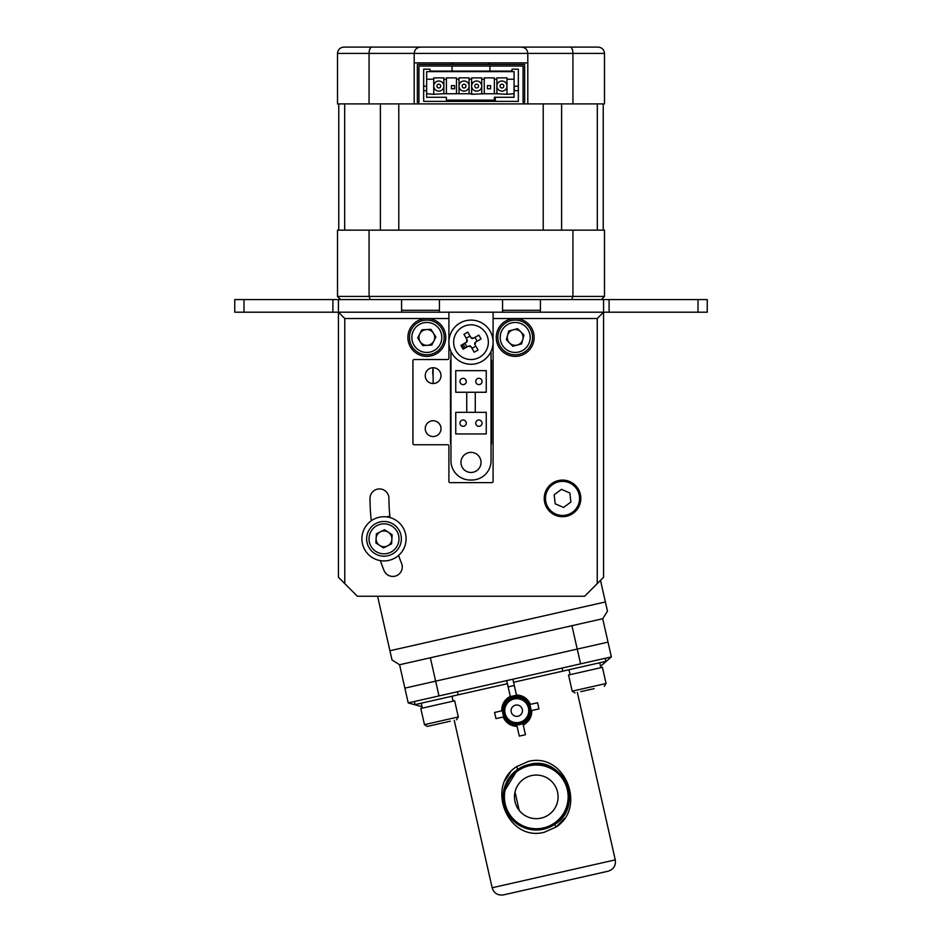 <?xml version="1.0" encoding="UTF-8"?>
<svg xmlns="http://www.w3.org/2000/svg" width="942" height="942" viewBox="0 0 942 942"><rect width="100%" height="100%" fill="white"/><g stroke="black" fill="none" stroke-linecap="round" stroke-linejoin="round"><path stroke-width="1.41" d="M377.589 596.239L389.929 650.745L605.388 601.95L607.484 611.181L602.715 618.729L399.573 664.746L404.872 688.131L399.573 664.746L392.025 659.977L389.929 650.745M600.501 580.354L605.388 601.95M389.858 516.145L386.573 516.887M372.22 520.149L371.266 520.361M391.872 539.26A7.889 7.889 0 0 0 380.427 531.794A7.889 7.889 0 0 0 376.965 542.404A7.889 7.889 0 0 0 391.695 537.093M380.427 531.794A7.889 7.889 0 0 0 376.305 540.578M441.021 428.657A7.889 7.889 0 0 0 433.132 420.768A7.889 7.889 0 0 0 425.242 428.657A7.889 7.889 0 0 0 433.132 436.546A7.889 7.889 0 0 0 441.021 428.657M448.91 312.202L448.91 318.514L426.82 318.514A18.934 18.934 0 0 0 407.886 337.448A18.934 18.934 0 0 0 426.82 356.382A18.934 18.934 0 0 0 445.754 337.448A18.934 18.934 0 0 0 426.82 318.514L344.76 318.514L338.449 312.202L439.443 312.202L439.443 299.58L502.557 299.58L502.557 312.202L603.551 312.202L603.551 577.293L597.24 583.604L597.24 318.514L515.18 318.514A18.934 18.934 0 0 0 496.246 337.448A18.934 18.934 0 0 0 515.18 356.382A18.934 18.934 0 0 0 534.114 337.448A18.934 18.934 0 0 0 515.18 318.514L493.09 318.514L493.09 312.202M441.021 375.634A7.889 7.889 0 0 0 433.132 367.745A7.889 7.889 0 0 0 425.242 375.634A7.889 7.889 0 0 0 433.132 383.524A7.889 7.889 0 0 0 441.021 375.634M448.91 358.278L448.91 318.514L448.91 358.278A1.26 1.26 0 0 1 447.65 359.538L414.197 359.538A1.26 1.26 0 0 0 412.926 360.798L412.926 443.482A1.26 1.26 0 0 0 414.197 444.754L447.65 444.754A1.26 1.26 0 0 1 448.91 446.013L448.91 481.362A1.26 1.26 0 0 0 450.17 482.622L491.83 482.622A1.26 1.26 0 0 0 493.09 481.362L493.09 318.514M344.76 318.514L344.76 583.604L338.449 577.293L338.449 312.202L332.903 312.202L332.903 299.58L244.002 299.58L244.002 312.202L234.758 312.202L234.758 299.58L244.002 299.58M344.76 583.604L357.383 596.239L584.617 596.239L597.24 583.604M390.012 517.57A173.575 173.575 0 0 1 388.94 498.4A9.467 9.467 0 0 0 379.473 488.933A9.467 9.467 0 0 0 370.006 498.4A192.509 192.509 0 0 0 371.313 520.749M380.344 560.62A192.509 192.509 0 0 0 384.03 570.511A9.467 9.467 0 0 0 396.358 575.75A9.467 9.467 0 0 0 401.586 563.422A173.575 173.575 0 0 1 398.584 555.427M597.24 318.514L603.551 312.202L697.998 312.202L697.998 299.58L609.097 299.58L609.097 312.202M491.041 444.471A1.26 1.26 0 0 0 491.512 443.482A1.26 1.26 0 0 1 491.041 444.471M491.512 360.798A1.26 1.26 0 0 0 491.041 359.82A1.26 1.26 0 0 1 491.512 360.798L491.512 443.482M450.959 359.82A1.26 1.26 0 0 0 450.488 360.798A1.26 1.26 0 0 1 450.959 359.82M450.488 443.482A1.26 1.26 0 0 0 450.959 444.471A1.26 1.26 0 0 1 450.488 443.482L450.488 360.798M463.334 344.03A7.889 7.889 0 0 0 465.525 347.857M502.557 312.202L439.443 312.202M465.183 343.759L463.794 343.759M603.551 312.202L603.551 299.58L609.097 299.58M697.998 299.58L707.242 299.58L707.242 312.202L697.998 312.202M244.002 312.202L332.903 312.202M332.903 299.58L338.449 299.58L338.449 312.202M401.575 312.202L401.575 299.58L338.449 299.58M603.551 299.58L540.425 299.58L540.425 312.202M496.881 79.222L496.881 93.741L494.35 93.741L494.35 79.222L496.881 79.222L496.881 77.868L506.973 77.868L506.973 94.282L514.073 93.741L514.073 97.285L494.35 97.285L494.35 100.123L446.378 100.123L446.378 97.285L426.655 97.285L426.655 93.741L433.756 94.282L433.756 77.868L433.756 79.222L426.655 79.222L426.655 93.741M506.973 78.975L506.973 77.868L506.973 79.222L514.073 79.222L514.073 93.741M481.727 93.741L481.727 79.222L484.259 79.222L484.259 93.741L471.636 94.282L471.636 77.868L481.727 77.868L481.727 79.222M471.636 93.741L469.104 93.741L469.104 79.222L471.636 79.222M459.013 79.222L459.013 93.741L456.481 93.741L456.481 79.222L459.013 79.222L459.013 77.868L469.104 77.868L469.104 79.222M446.378 79.222L446.378 93.741L443.859 93.741L443.859 79.222L446.378 79.222L446.378 77.868L456.481 77.868L456.481 79.222M426.655 90.656L423.665 90.656L423.665 101.383L495.304 101.383L495.304 97.285L494.35 97.285M426.655 79.222L426.655 71.651L514.073 71.651L514.073 79.222M443.859 93.741L433.756 94.282M433.756 78.975L433.756 77.868L443.859 77.868L443.859 79.222M456.481 93.741L446.378 93.741M469.104 93.741L459.013 93.741M494.35 93.741L484.259 93.741M484.259 79.222L484.259 77.868L494.35 77.868L494.35 79.222M506.973 94.282L496.881 93.741M464.053 81.024A5.051 5.051 0 0 0 459.013 86.075A5.051 5.051 0 0 0 464.053 91.127A5.051 5.051 0 0 0 469.104 86.075A5.051 5.051 0 0 0 464.053 81.024M465.949 86.075A1.896 1.896 0 0 0 464.053 84.179A1.896 1.896 0 0 0 462.169 86.075A1.896 1.896 0 0 0 464.053 87.971A1.896 1.896 0 0 0 465.949 86.075M438.807 81.024A5.051 5.051 0 0 0 433.756 86.075A5.051 5.051 0 0 0 438.807 91.127A5.051 5.051 0 0 0 443.859 86.075A5.051 5.051 0 0 0 438.807 81.024M440.703 86.075A1.896 1.896 0 0 0 438.807 84.179A1.896 1.896 0 0 0 436.911 86.075A1.896 1.896 0 0 0 438.807 87.971A1.896 1.896 0 0 0 440.703 86.075M476.676 81.024A5.051 5.051 0 0 0 471.636 86.075A5.051 5.051 0 0 0 476.676 91.127A5.051 5.051 0 0 0 481.727 86.075A5.051 5.051 0 0 0 476.676 81.024M478.571 86.075A1.896 1.896 0 0 0 476.676 84.179A1.896 1.896 0 0 0 474.792 86.075A1.896 1.896 0 0 0 476.676 87.971A1.896 1.896 0 0 0 478.571 86.075M501.933 81.024A5.051 5.051 0 0 0 496.881 86.075A5.051 5.051 0 0 0 501.933 91.127A5.051 5.051 0 0 0 506.973 86.075A5.051 5.051 0 0 0 501.933 81.024M503.817 86.075A1.896 1.896 0 0 0 501.933 84.179A1.896 1.896 0 0 0 500.037 86.075A1.896 1.896 0 0 0 501.933 87.971A1.896 1.896 0 0 0 503.817 86.075M603.233 103.903L603.233 230.142M338.767 230.142L338.767 103.903M414.197 62.878L527.803 62.878L527.803 53.411C527.402 49.608 525.306 47.5 521.491 47.1L598.182 47.1C601.985 47.5 604.093 49.608 604.493 53.411L604.493 103.903L337.507 103.903L337.507 53.411C337.907 49.608 340.015 47.5 343.818 47.1L521.491 47.1C525.306 47.5 527.402 49.608 527.803 53.411L414.197 53.411C414.598 49.608 416.694 47.5 420.509 47.1C416.694 47.5 414.598 49.608 414.197 53.411L414.197 103.903M496.564 47.1L589.351 47.1M352.649 47.1L445.436 47.1M452.066 71.086L452.066 66.034M452.066 64.456L452.066 62.878M489.934 71.086L489.934 66.034M489.934 64.456L489.934 62.878M489.004 62.878L489.004 64.456M452.996 64.456L452.996 62.878M414.197 53.411L369.064 53.411C369.229 49.608 370.1 47.5 371.678 47.1M369.064 103.903L369.064 53.411L337.507 53.411C337.907 49.608 340.015 47.5 343.818 47.1M570.322 47.1C571.9 47.5 572.771 49.608 572.936 53.411L527.803 53.411M598.182 47.1C601.985 47.5 604.093 49.608 604.493 53.411L572.936 53.411L572.936 103.903M527.803 103.903L527.803 62.878M604.493 296.424L604.493 230.142L337.507 230.142L337.507 296.424L604.493 296.424L601.337 299.58M370.371 299.58L369.064 296.424L369.064 230.142M337.507 296.424L340.663 299.58M571.629 299.58L572.936 296.424L572.936 230.142M540.425 299.58L502.557 299.58M439.443 299.58L401.575 299.58M401.575 310.307L439.443 310.307M502.557 310.307L540.425 310.307M495.304 101.383L518.336 101.383L518.336 86.228L514.238 86.228L514.238 90.656L518.336 90.656L518.336 69.19L512.024 69.19L512.024 71.086L429.976 71.086L429.976 69.19L423.665 69.19L423.665 86.228L426.655 86.228M423.665 90.656L423.665 86.228M514.073 74.559L514.073 97.285M446.696 101.383L446.696 100.123M487.414 88.76L487.414 85.604L490.57 85.604L490.57 88.76L487.414 88.76M454.586 88.76L454.586 85.604L451.43 85.604L451.43 88.76L454.586 88.76M446.378 97.285L431.236 97.285M418.931 66.034L523.069 66.034L523.069 102.325L524.647 102.325L524.647 64.456L417.353 64.456L417.353 102.325L418.931 102.325L418.931 66.034M460.968 462.416A10.032 10.032 0 0 1 471 452.384A10.032 10.032 0 0 1 481.032 462.416A10.032 10.032 0 0 1 471 472.46A10.032 10.032 0 0 1 460.968 462.416M466.737 392.261L466.737 412.337M475.263 392.261L475.263 412.337M463.111 426.302A3.156 3.156 0 0 0 466.266 423.146A3.156 3.156 0 0 0 463.111 419.991A3.156 3.156 0 0 0 459.955 423.146A3.156 3.156 0 0 0 463.111 426.302M478.889 426.302A3.156 3.156 0 0 0 482.045 423.146A3.156 3.156 0 0 0 478.889 419.991A3.156 3.156 0 0 0 475.734 423.146A3.156 3.156 0 0 0 478.889 426.302M463.111 384.607A3.156 3.156 0 0 0 466.266 381.451A3.156 3.156 0 0 0 463.111 378.295A3.156 3.156 0 0 0 459.955 381.451A3.156 3.156 0 0 0 463.111 384.607M478.889 384.607A3.156 3.156 0 0 0 482.045 381.451A3.156 3.156 0 0 0 478.889 378.295A3.156 3.156 0 0 0 475.734 381.451A3.156 3.156 0 0 0 478.889 384.607M486.249 392.261L486.249 370.642L455.751 370.642L455.751 392.261L486.249 392.261M486.249 433.956L486.249 412.337L455.751 412.337L455.751 433.956L486.249 433.956M450.959 351.472L450.959 460.756A19.276 19.276 0 0 0 470.235 480.031L471.765 480.031A19.276 19.276 0 0 0 491.041 460.756L491.041 351.472M463.605 348.964A10.032 10.032 0 0 1 461.403 345.125M433.132 376.093A7.76 2.661 -90 0 1 433.132 368.228M548.821 508.527A17.038 17.038 0 0 0 572.654 512.107A17.038 17.038 0 0 0 576.221 488.274A17.038 17.038 0 0 0 552.389 484.694A17.038 17.038 0 0 0 548.821 508.527M577.246 487.52A18.31 18.31 0 0 1 573.407 513.119A18.31 18.31 0 0 1 547.808 509.281A18.31 18.31 0 0 1 551.647 483.682A18.31 18.31 0 0 1 577.246 487.52M563.552 507.455L570.876 502.039L569.851 492.984L561.491 489.345L554.167 494.762L555.191 503.817L563.552 507.455M498.412 341.911A17.356 17.356 0 0 1 510.717 320.669A17.356 17.356 0 0 1 531.959 332.985A17.356 17.356 0 0 1 519.643 354.216A17.356 17.356 0 0 1 498.412 341.911M508.751 330.995L517.558 328.652L523.987 335.105L521.609 343.901L512.813 346.244L506.384 339.791L508.751 330.995M522.81 335.423A7.889 7.889 0 0 1 517.217 345.066A7.889 7.889 0 0 1 507.561 339.473A7.889 7.889 0 0 1 513.154 329.818A7.889 7.889 0 0 1 522.81 335.423M409.487 338.39A17.356 17.356 0 0 1 425.878 320.115A17.356 17.356 0 0 1 444.153 336.506A17.356 17.356 0 0 1 427.762 354.781A17.356 17.356 0 0 1 409.487 338.39M433.85 341.016A7.889 7.889 0 0 0 426.385 329.57A7.889 7.889 0 0 0 418.943 337.872A7.889 7.889 0 0 0 433.85 341.016M431.789 345.078L422.699 345.573L417.718 337.942L421.839 329.818L430.941 329.323L435.91 336.953L431.789 345.078M594.155 688.626L580.767 691.652M606.059 683.503L572.206 691.169L568.544 675.014L602.409 667.336L606.059 683.503L604.281 686.329M605.211 658.293L605.906 661.366L513.567 682.279M450.323 721.195L433.508 725.01M420.803 708.466L424.465 724.633L458.318 716.956L454.656 700.801L420.803 708.466L424.465 724.633L427.291 726.412L433.885 724.928L428.08 726.235M441.186 723.268L449.216 721.454M507.408 683.68L415.069 704.592L414.374 701.507M376.965 542.404A7.889 7.889 0 0 0 387.562 545.865M368.522 546.678A17.356 17.356 0 0 1 376.152 523.352A17.356 17.356 0 0 1 399.479 530.982A17.356 17.356 0 0 1 391.848 554.32A17.356 17.356 0 0 1 368.522 546.678M392.131 534.715L391.625 543.817L383.5 547.926L375.87 542.957L376.364 533.855L384.501 529.734L392.131 534.715M391.036 535.268A7.889 7.889 0 0 0 388.316 532.23M403.706 528.851A22.09 22.09 0 0 0 374.009 519.124A22.09 22.09 0 0 0 364.295 548.821A22.09 22.09 0 0 0 393.992 558.535A22.09 22.09 0 0 0 403.706 528.851M478.041 350.035A42.366 21.183 150.2 0 1 476.134 351.154A42.366 21.183 150.2 0 1 474.203 352.226L471.118 346.833L468.539 346.138L463.146 349.223A42.366 21.183 -119.8 0 1 460.956 345.384L466.337 342.299L467.044 339.721L463.959 334.328A42.366 21.183 -29.8 0 1 465.866 333.209A42.366 21.183 -29.8 0 1 467.797 332.137L470.882 337.519L473.461 338.225L478.854 335.14A42.366 21.183 60.2 0 1 481.044 338.979L475.663 342.064L474.956 344.642L478.041 350.035M486.06 333.562A17.356 17.356 0 0 1 479.619 357.242A17.356 17.356 0 0 1 455.94 350.801A17.356 17.356 0 0 1 462.381 327.11A17.356 17.356 0 0 1 486.06 333.562M474.968 337.366L477.158 341.204L475.663 342.064A1.896 1.896 0 0 0 474.956 344.642M473.461 338.225A1.896 1.896 0 0 1 470.882 337.519M466.184 338.213L470.023 336.023M468.539 346.138A1.896 1.896 0 0 1 471.118 346.833M475.816 346.15L471.977 348.34M467.044 339.721A1.896 1.896 0 0 1 466.337 342.299M467.032 346.997L464.842 343.159M464.112 348.67A9.467 9.467 0 0 1 461.91 344.831M490.17 331.207A22.09 22.09 0 0 0 460.026 323.012A22.09 22.09 0 0 0 451.83 353.156A22.09 22.09 0 0 0 481.974 361.351A22.09 22.09 0 0 0 490.17 331.207M461.344 345.161A10.103 10.103 0 0 0 463.546 348.987M504.677 786.9L511.223 775.184A33.135 33.135 0 0 0 512.224 819.646M515.027 791.998L519.195 810.414M551.718 826.181L560.855 819.093M602.715 618.729L608.014 642.126L577.234 649.097L608.014 642.126L611.37 656.892L600.549 666.312M430.353 657.775L438.996 695.938L408.216 702.909L404.872 688.131L435.651 681.16L404.872 688.131L408.216 702.909L422.028 706.747M611.37 656.892L580.59 663.863L577.234 649.097L435.651 681.16L577.234 649.097L571.935 625.7M516.746 724.881L519.289 736.102L525.436 734.713L522.904 723.491M528.262 761.466C564.941 751.763 586.96 807.541 556.086 827.005L544.299 832.257C507.608 841.971 485.636 786.193 516.428 766.753L528.262 761.466M554.932 824.25C584.911 806.552 563.328 754.554 528.957 764.551A33.135 33.135 0 0 1 568.603 789.549A33.135 33.135 0 0 1 543.605 829.184L554.932 824.25A3.156 0.589 55.7 0 0 556.086 827.005L564.682 818.233M516.428 694.937C522.94 695.302 527.602 698.434 530.428 704.357M530.958 710.704L538.954 708.89L537.552 702.732L529.569 704.545M531.818 710.503C531.818 717.062 528.968 721.902 523.246 725.034M531.465 775.596A21.807 21.807 0 0 0 515.015 801.677A21.807 21.807 0 0 0 541.097 818.127A21.807 21.807 0 0 0 557.546 792.045A21.807 21.807 0 0 0 531.465 775.596M523.693 827.512A33.135 33.135 0 0 0 543.605 829.184L537.517 829.984M531.453 829.655L525.777 828.289M516.404 823.379A33.135 33.135 0 0 0 523.01 827.229L518.076 824.556M514.85 822.142L509.492 816.373M506.643 811.686L504.653 806.729M503.558 802.066L503.169 798.074M503.334 793.317L504.488 787.536M510.517 772.087L504.994 780.612M564.835 780.035L567.896 786.947M569.015 791.704L569.404 797.956M608.132 871.197L503.475 894.9C497.741 895.618 493.973 893.24 492.148 887.753L615.267 859.869C615.997 865.604 613.607 869.384 608.132 871.197M537.776 829.973L543.605 829.184A33.135 33.135 0 0 1 503.958 804.185A33.135 33.135 0 0 1 528.957 764.551M516.428 766.753A3.156 0.589 -124.3 0 1 517.594 769.508L503.369 792.964M510.623 697.869L510.34 696.609L516.499 695.208L512.872 679.206L580.59 663.863M510.34 696.609L506.714 680.595L512.872 679.206M502.557 710.668L494.574 712.47L495.975 718.628L503.958 716.815M517.087 726.423C510.576 726.058 505.913 722.926 503.099 717.015M505.536 716.462L510.022 721.36M510.988 699.459C506.737 701.837 504.453 705.452 504.147 710.303M501.709 710.857C501.697 704.31 504.559 699.47 510.281 696.338M516.781 696.479L516.499 695.208L516.781 696.479M438.996 695.938L506.714 680.595M513.979 698.375A12.623 12.623 0 0 1 529.074 707.889A12.623 12.623 0 0 1 519.548 722.997A12.623 12.623 0 0 1 504.453 713.471A12.623 12.623 0 0 1 513.979 698.375A12.623 12.623 0 0 0 504.453 713.471A12.623 12.623 0 0 0 519.548 722.997M515.51 705.146A5.676 5.676 0 0 0 511.223 711.94A5.676 5.676 0 0 0 518.018 716.226A5.676 5.676 0 0 0 522.304 709.432A5.676 5.676 0 0 0 515.51 705.146M513.625 696.833A14.201 14.201 0 0 1 530.617 707.548A14.201 14.201 0 0 1 519.902 724.528A14.201 14.201 0 0 1 502.91 713.824A14.201 14.201 0 0 1 513.625 696.833A14.201 14.201 0 0 0 502.91 713.824A14.201 14.201 0 0 0 519.902 724.528M597.322 230.142L597.322 103.903M561.609 103.903L561.609 230.142M543.216 230.142L543.216 103.903M344.678 103.903L344.678 230.142M380.391 230.142L380.391 103.903M398.784 103.903L398.784 230.142M529.675 333.598A14.99 14.99 0 0 0 511.329 322.965A14.99 14.99 0 0 0 500.697 341.298A14.99 14.99 0 0 0 519.042 351.931A14.99 14.99 0 0 0 529.675 333.598M441.786 336.635A14.99 14.99 0 0 0 426.008 322.482A14.99 14.99 0 0 0 411.854 338.26A14.99 14.99 0 0 0 427.633 352.414A14.99 14.99 0 0 0 441.786 336.635M397.371 532.053A14.99 14.99 0 0 0 377.224 525.459A14.99 14.99 0 0 0 370.63 545.606A14.99 14.99 0 0 0 390.777 552.2A14.99 14.99 0 0 0 397.371 532.053M543.322 827.947A31.875 31.875 0 0 0 567.367 789.82A31.875 31.875 0 0 0 529.239 765.775A31.875 31.875 0 0 0 505.195 803.903A31.875 31.875 0 0 0 543.322 827.947M508.138 686.895L514.297 685.505M519.407 722.373A11.987 11.987 0 0 0 528.462 708.031A11.987 11.987 0 0 0 514.108 698.988A11.987 11.987 0 0 0 505.065 713.329A11.987 11.987 0 0 0 519.407 722.373M519.69 723.609A13.259 13.259 0 0 1 503.829 713.612A13.259 13.259 0 0 1 513.837 697.751A13.259 13.259 0 0 1 529.687 707.748A13.259 13.259 0 0 1 519.69 723.609M519.76 723.915A13.565 13.565 0 0 0 529.993 707.689A13.565 13.565 0 0 0 513.767 697.445A13.565 13.565 0 0 0 503.523 713.683A13.565 13.565 0 0 0 519.76 723.915M433.132 367.745L433.132 383.524M572.206 691.169L575.032 692.959M599.748 662.768L600.866 667.69M568.968 669.738L570.087 674.66M562.115 668.055L562.81 671.128M424.465 724.633L427.291 726.412M458.318 716.956L456.54 719.794M452.007 696.22L453.126 701.154M421.227 703.191L422.346 708.125M457.471 691.758L458.165 694.831M577.34 692.429L615.267 859.869M454.221 720.312L492.148 887.753"/></g></svg>
